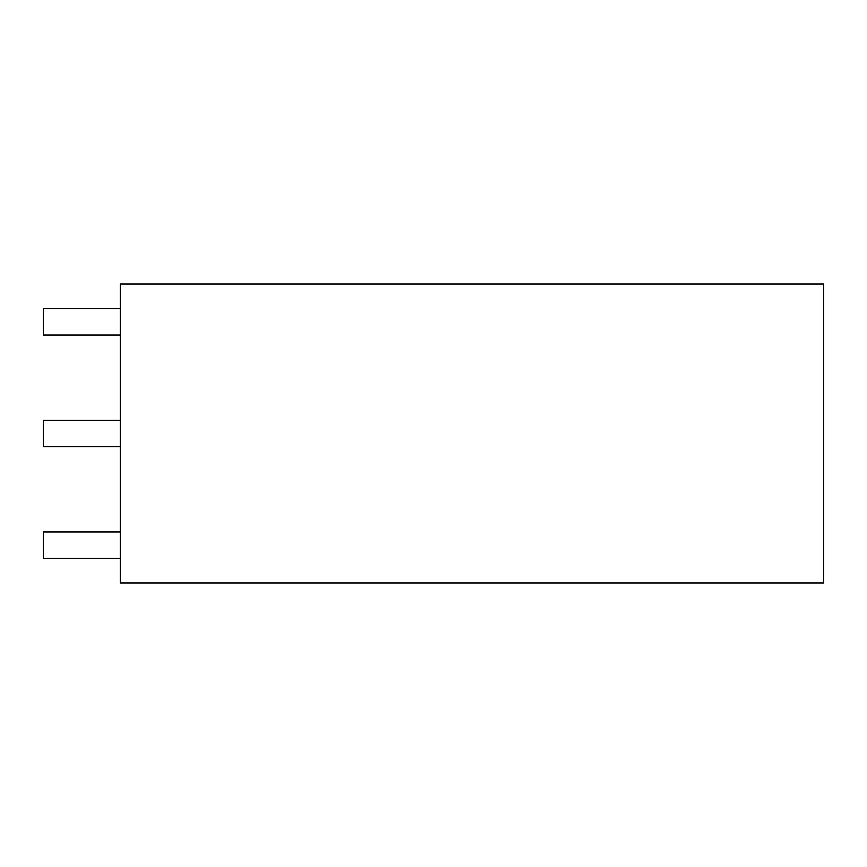<?xml version="1.0" encoding="UTF-8"?>
<svg xmlns="http://www.w3.org/2000/svg" width="867" height="867" viewBox="0 0 867 867"><rect width="100%" height="100%" fill="white"/><g stroke="black" fill="none" stroke-linecap="round" stroke-linejoin="round"><path stroke-width="1.3" d="M120.285 284.029L823.65 284.029L823.65 582.971L120.285 582.971L120.285 284.029M120.285 308.652L43.35 308.652L43.35 335.03L120.285 335.03M120.285 420.311L43.35 420.311L43.35 446.689L120.285 446.689M120.285 531.97L43.35 531.97L43.35 558.348L120.285 558.348"/></g></svg>
